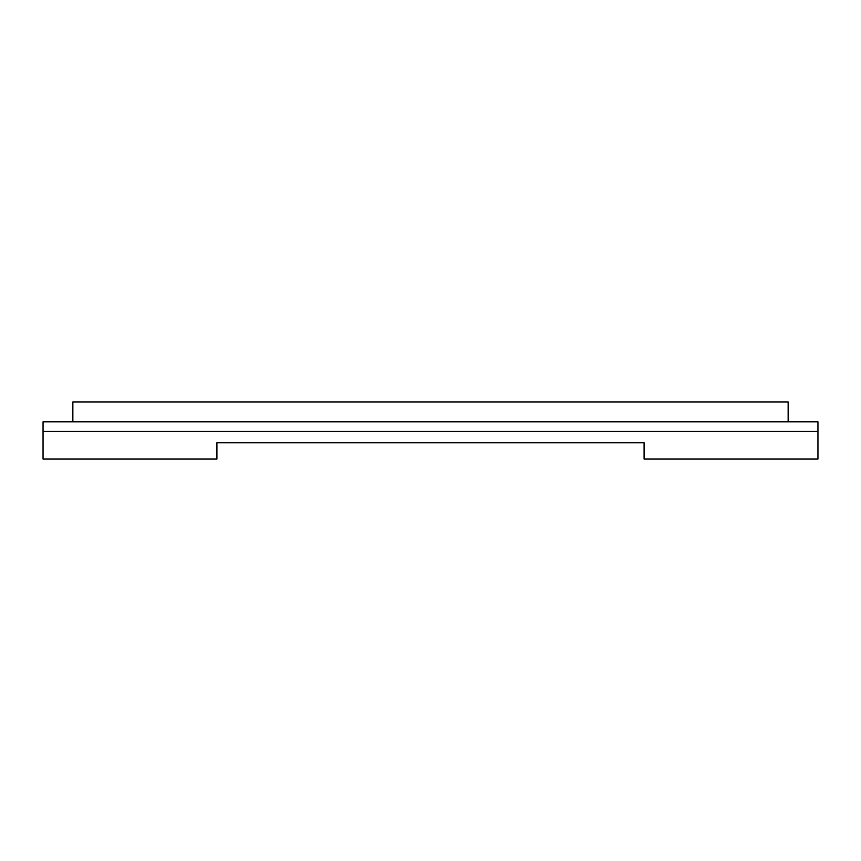 <?xml version="1.0" encoding="UTF-8"?>
<svg xmlns="http://www.w3.org/2000/svg" width="861" height="861" viewBox="0 0 861 861"><rect width="100%" height="100%" fill="white"/><g stroke="black" fill="none" stroke-linecap="round" stroke-linejoin="round"><path stroke-width="1.29" d="M216.907 442.726L216.907 459.064L43.05 459.064L43.05 421.804L817.95 421.804L817.95 459.064L644.093 459.064L644.093 442.726L216.907 442.726M43.05 431.447L817.95 431.447M788.149 421.804L788.149 401.936L72.851 401.936L72.851 421.804"/></g></svg>
